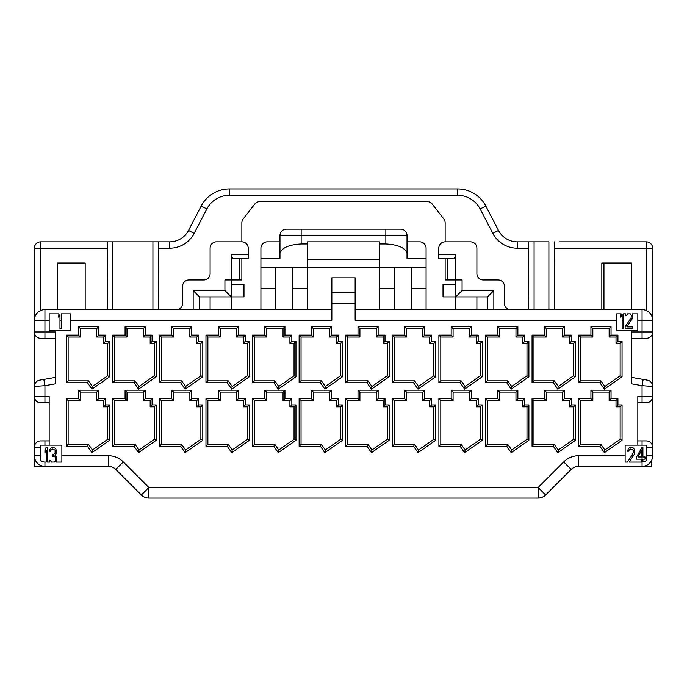<?xml version="1.0" encoding="UTF-8"?>
<svg xmlns="http://www.w3.org/2000/svg" width="687" height="687" viewBox="0 0 687 687"><rect width="100%" height="100%" fill="white"/><g stroke="black" fill="none" stroke-linecap="round" stroke-linejoin="round"><path stroke-width="1.03" d="M34.35 466.31L34.35 455.721A10.588 10.588 0 0 0 44.938 466.31L34.35 466.31M107.266 309.622L107.378 241.858L40.705 241.858A6.355 6.355 0 0 0 34.35 248.213L34.35 331.958A6.355 6.355 0 0 0 40.705 338.313L55.527 338.313M39.597 380.186A6.355 6.355 0 0 0 34.35 386.446L34.35 331.958L55.527 331.958L55.527 383.827L55.527 377.378L39.597 380.186L55.527 377.378L55.527 383.827L44.938 385.699L34.35 386.446L34.35 396.433A6.355 6.355 0 0 0 40.705 402.788L49.172 402.788M40.705 445.142L40.705 447.254L34.35 447.254L34.35 396.433L49.172 396.433L49.172 445.142L40.705 445.142L40.705 455.721L34.35 455.721L34.35 447.254A6.355 6.355 0 0 1 40.705 440.899L49.172 440.899M651.765 459.964L651.765 466.31L642.062 466.31A10.588 10.588 0 0 0 652.65 455.721L652.65 447.254A6.355 6.355 0 0 0 646.295 440.899L637.828 440.899M40.705 455.721L40.705 460.462A6.355 6.355 0 0 0 44.938 462.076L44.938 466.31L108.314 466.31A10.588 10.588 0 0 1 115.794 469.41L141.359 494.975L115.794 469.41L123.282 461.93L148.847 487.487L141.359 494.975A10.588 10.588 0 0 0 148.847 498.075L538.153 498.075A10.588 10.588 0 0 0 545.641 494.975L571.206 469.41A10.588 10.588 0 0 1 578.686 466.31L642.062 466.31L642.062 447.254L636.557 456.984L637.218 455.721L638.704 455.721L638.043 456.984L641.641 456.984L641.641 450.14L638.704 455.721M652.65 455.721L646.295 455.721L646.295 445.142L637.828 445.142L637.828 396.433L652.65 396.433L652.65 386.446A6.355 6.355 100 0 0 647.403 380.186L631.473 377.378L631.473 383.827L631.473 331.958L652.65 331.958L652.65 248.213A6.355 6.355 0 0 0 646.295 241.858L559.484 241.858M637.828 402.788L646.295 402.788A6.355 6.355 0 0 0 652.65 396.433L652.65 447.254L646.295 447.254L646.295 445.142M631.473 338.313L646.295 338.313A6.355 6.355 0 0 0 652.65 331.958L652.65 386.446L642.062 385.699L631.473 383.827L631.473 377.378M642.062 338.313L642.062 320.211L652.65 320.211L652.547 318.734M652.435 318.098L652.264 317.377M651.851 316.175L650.821 314.26M650.752 314.165L650.409 313.693M650.254 313.495L649.627 312.8M648.734 311.992L648.124 311.529M631.473 309.622L631.473 263.035L601.829 263.035L601.829 309.622M554.323 309.622L554.22 241.858M85.171 309.622L85.171 263.035L57.639 263.035L57.639 309.622L57.639 263.035M158.362 309.622L158.25 241.858L169.715 241.858A21.177 21.177 0 0 0 188.504 230.454L201.205 206.031A31.765 31.765 0 0 1 229.381 188.925A31.765 31.765 0 0 0 201.205 206.031L206.839 208.968L194.138 233.382A27.523 27.523 0 0 1 169.715 248.213L158.362 248.213M523.485 241.858L534.074 241.858L528.75 241.858L528.638 309.622M231.279 309.622L231.279 296.913L224.924 290.567L224.924 279.978L231.279 279.978L231.279 254.568L248.213 254.568L248.213 248.213A6.355 6.355 0 0 0 241.858 241.858L241.858 222.863A6.355 6.355 0 0 1 243.198 218.964L254.774 204.082A6.355 6.355 0 0 1 259.789 201.626L427.211 201.626A6.355 6.355 0 0 1 432.226 204.082L443.802 218.964A6.355 6.355 0 0 1 445.142 222.863L445.142 241.858A6.355 6.355 0 0 0 438.787 248.213L438.787 254.568L455.721 254.568L455.721 296.913L462.076 290.567L493.841 290.567L493.841 309.622M603.95 309.622L603.95 263.035M620.885 317.145L622.156 314.62L620.885 317.145L621.091 313.856L616.651 313.856L616.651 330.799L637.828 330.799L637.828 320.211L642.062 320.211L642.062 309.622L355.145 309.622M331.855 309.622L44.938 309.622A10.588 10.588 0 0 0 34.35 320.211L35.02 316.492M152.926 309.622L152.926 241.858L158.25 241.858M107.378 241.858L163.515 241.858M102.105 241.858L112.694 241.858L112.694 309.622M534.074 309.622L534.074 241.858L548.896 241.858L548.896 309.622M528.75 241.858L517.285 241.858A21.177 21.177 0 0 1 498.496 230.454L485.795 206.031A31.765 31.765 0 0 0 457.619 188.925L229.381 188.925L229.381 195.28A25.41 25.41 0 0 0 206.839 208.968M107.266 248.213L40.705 248.213L40.705 241.858A6.355 6.355 0 0 0 34.35 248.213L40.705 248.213L40.705 310.507M39.769 310.971L38.824 311.563M37.888 312.31L36.995 313.212M36.162 314.294L35.423 315.565M58.704 317.145L59.975 314.62L58.704 317.145L58.902 313.856L49.172 313.856L49.172 320.211L34.35 320.211A10.588 10.588 0 0 1 44.938 309.622L44.938 338.313M616.651 320.211L355.145 320.211L355.145 303.268L331.855 303.268L331.855 320.211L70.349 320.211L70.349 313.856L61.246 313.856L61.246 328.678L59.975 328.678L59.975 314.62M637.828 445.142L625.127 445.142L625.127 462.076L627.446 462.076L631.628 455.721L627.446 462.076M645.024 456.984L642.912 456.984L645.024 456.984L645.024 459.148L642.912 459.148L642.912 462.025A6.355 6.355 0 0 0 646.295 460.462L646.295 455.721M633.388 455.721L631.628 455.721L633.594 451.943L633.174 450.14L630.632 449.058L629.567 449.418L628.511 451.222L627.454 451.222L628.511 448.336L630.838 447.254L632.959 447.615L634.651 449.779L634.865 451.222L634.23 454.468L629.146 462.076L641.641 462.076L641.641 459.148L636.557 459.148L636.557 456.984M637.828 320.211L637.828 313.856L632.298 313.856L632.744 316.424L632.109 318.948L626.819 326.875L632.744 326.875L632.744 328.678L625.127 328.678L625.127 326.875L631.052 317.866L631.473 315.702L630.288 313.856L627.454 313.899L626.389 315.702L625.333 315.702L625.788 313.856L623.427 313.856L623.427 328.678L622.156 328.678L622.156 314.62M44.938 462.076L46.209 462.076L46.209 450.14L44.938 452.664L44.938 449.779L46.209 447.254L47.48 447.254L47.48 462.076L49.687 462.076L49.172 460.23L50.228 460.23L51.422 462.076L54.677 462.033L55.733 460.23L54.548 462.076M55.733 460.23L55.312 457.344L54.677 456.623L52.564 456.262L52.564 454.828L55.097 453.386L55.097 450.14L52.564 449.058L51.499 449.418L50.443 451.222L49.387 451.222L49.593 449.779L51.293 447.615L52.77 447.254L55.527 448.336L56.583 451.222L56.368 453.386L55.097 455.55L56.583 457.344L56.282 462.076L61.873 462.076L61.873 445.142L44.938 445.142L44.938 440.899M49.172 320.211L49.172 330.799L70.349 330.799L70.349 320.211M66.218 382.779L66.218 335.136L78.498 335.136L78.498 326.668L98.619 326.668L98.619 335.136L105.497 335.136L105.497 341.379L109.628 341.379L109.628 376.768L91.955 389.143L87.498 382.779L66.218 382.779L68.125 380.873L68.125 337.042L66.218 335.136M66.218 446.301L66.218 398.658L78.498 398.658L78.498 390.19L98.619 390.19L98.619 398.658L105.497 398.658L105.497 404.909L109.628 404.909L109.628 440.29L91.955 452.664L87.498 446.301L66.218 446.301L68.125 444.395L68.125 400.564L80.405 400.564L80.405 392.097L96.712 392.097L96.712 400.564L103.591 400.564L103.591 406.816L107.722 406.816L107.722 439.302L92.419 450.011L88.494 444.395L68.125 444.395M112.805 382.779L112.805 335.136L125.086 335.136L125.086 326.668L145.197 326.668L145.197 335.136L152.085 335.136L152.085 341.379L156.207 341.379L156.207 376.768L138.542 389.143L134.085 382.779L112.805 382.779L114.712 380.873L114.712 337.042L126.992 337.042L126.992 328.575L143.291 328.575L143.291 337.042L150.178 337.042L150.178 343.285L154.3 343.285L154.3 375.78L139.006 386.489L135.073 380.873L114.712 380.873M112.805 446.301L112.805 398.658L125.086 398.658L125.086 390.19L145.197 390.19L145.197 398.658L152.085 398.658L152.085 404.909L156.207 404.909L156.207 440.29L138.542 452.664L134.085 446.301L112.805 446.301L114.712 444.395L114.712 400.564L126.992 400.564L126.992 392.097L143.291 392.097L143.291 400.564L150.178 400.564L150.178 406.816L154.3 406.816L154.3 439.302L139.006 450.011L135.073 444.395L114.712 444.395M159.384 382.779L159.384 335.136L171.664 335.136L171.664 326.668L191.785 326.668L191.785 335.136L198.663 335.136L198.663 341.379L202.794 341.379L202.794 376.768L185.121 389.143L180.664 382.779L159.384 382.779L161.29 380.873L161.29 337.042L173.571 337.042L173.571 328.575L189.878 328.575L189.878 337.042L196.757 337.042L196.757 343.285L200.887 343.285L200.887 375.78L185.593 386.489L181.66 380.873L161.29 380.873M159.384 446.301L159.384 398.658L171.664 398.658L171.664 390.19L191.785 390.19L191.785 398.658L198.663 398.658L198.663 404.909L202.794 404.909L202.794 440.29L185.121 452.664L180.664 446.301L159.384 446.301L161.29 444.395L161.29 400.564L173.571 400.564L173.571 392.097L189.878 392.097L189.878 400.564L196.757 400.564L196.757 406.816L200.887 406.816L200.887 439.302L185.593 450.011L181.66 444.395L161.29 444.395M205.971 382.779L205.971 335.136L218.251 335.136L218.251 326.668L238.372 326.668L238.372 335.136L245.25 335.136L245.25 341.379L249.381 341.379L249.381 376.768L231.708 389.143L227.251 382.779L205.971 382.779L207.878 380.873L207.878 337.042L220.158 337.042L220.158 328.575L236.465 328.575L236.465 337.042L243.344 337.042L243.344 343.285L247.475 343.285L247.475 375.78L232.172 386.489L228.247 380.873L207.878 380.873M205.971 446.301L205.971 398.658L218.251 398.658L218.251 390.19L238.372 390.19L238.372 398.658L245.25 398.658L245.25 404.909L249.381 404.909L249.381 440.29L231.708 452.664L227.251 446.301L205.971 446.301L207.878 444.395L207.878 400.564L220.158 400.564L220.158 392.097L236.465 392.097L236.465 400.564L243.344 400.564L243.344 406.816L247.475 406.816L247.475 439.302L232.172 450.011L228.247 444.395L207.878 444.395M252.558 382.779L252.558 335.136L264.839 335.136L264.839 326.668L284.95 326.668L284.95 335.136L291.838 335.136L291.838 341.379L295.96 341.379L295.96 376.768L278.295 389.143L273.838 382.779L252.558 382.779L254.465 380.873L254.465 337.042L266.745 337.042L266.745 328.575L283.044 328.575L283.044 337.042L289.931 337.042L289.931 343.285L294.053 343.285L294.053 375.78L278.759 386.489L274.826 380.873L254.465 380.873M252.558 446.301L252.558 398.658L264.839 398.658L264.839 390.19L284.95 390.19L284.95 398.658L291.838 398.658L291.838 404.909L295.96 404.909L295.96 440.29L278.295 452.664L273.838 446.301L252.558 446.301L254.465 444.395L254.465 400.564L266.745 400.564L266.745 392.097L283.044 392.097L283.044 400.564L289.931 400.564L289.931 406.816L294.053 406.816L294.053 439.302L278.759 450.011L274.826 444.395L254.465 444.395M299.137 382.779L299.137 335.136L311.417 335.136L311.417 326.668L331.538 326.668L331.538 335.136L338.416 335.136L338.416 341.379L342.547 341.379L342.547 376.768L324.874 389.143L320.417 382.779L299.137 382.779L301.043 380.873L301.043 337.042L313.324 337.042L313.324 328.575L329.631 328.575L329.631 337.042L336.51 337.042L336.51 343.285L340.64 343.285L340.64 375.78L325.346 386.489L321.413 380.873L301.043 380.873M299.137 446.301L299.137 398.658L311.417 398.658L311.417 390.19L331.538 390.19L331.538 398.658L338.416 398.658L338.416 404.909L342.547 404.909L342.547 440.29L324.874 452.664L320.417 446.301L299.137 446.301L301.043 444.395L301.043 400.564L313.324 400.564L313.324 392.097L329.631 392.097L329.631 400.564L336.51 400.564L336.51 406.816L340.64 406.816L340.64 439.302L325.346 450.011L321.413 444.395L301.043 444.395M345.724 382.779L345.724 335.136L358.004 335.136L358.004 326.668L378.125 326.668L378.125 335.136L385.003 335.136L385.003 341.379L389.134 341.379L389.134 376.768L371.461 389.143L367.004 382.779L345.724 382.779L347.631 380.873L347.631 337.042L359.911 337.042L359.911 328.575L376.218 328.575L376.218 337.042L383.097 337.042L383.097 343.285L387.228 343.285L387.228 375.78L371.925 386.489L368 380.873L347.631 380.873M345.724 446.301L345.724 398.658L358.004 398.658L358.004 390.19L378.125 390.19L378.125 398.658L385.003 398.658L385.003 404.909L389.134 404.909L389.134 440.29L371.461 452.664L367.004 446.301L345.724 446.301L347.631 444.395L347.631 400.564L359.911 400.564L359.911 392.097L376.218 392.097L376.218 400.564L383.097 400.564L383.097 406.816L387.228 406.816L387.228 439.302L371.925 450.011L368 444.395L347.631 444.395M392.311 382.779L392.311 335.136L404.591 335.136L404.591 326.668L424.703 326.668L424.703 335.136L431.591 335.136L431.591 341.379L435.713 341.379L435.713 376.768L418.048 389.143L413.591 382.779L392.311 382.779L394.209 380.873L394.209 337.042L406.498 337.042L406.498 328.575L422.797 328.575L422.797 337.042L429.684 337.042L429.684 343.285L433.806 343.285L433.806 375.78L418.512 386.489L414.579 380.873L394.209 380.873M392.311 446.301L392.311 398.658L404.591 398.658L404.591 390.19L424.703 390.19L424.703 398.658L431.591 398.658L431.591 404.909L435.713 404.909L435.713 440.29L418.048 452.664L413.591 446.301L392.311 446.301L394.209 444.395L394.209 400.564L406.498 400.564L406.498 392.097L422.797 392.097L422.797 400.564L429.684 400.564L429.684 406.816L433.806 406.816L433.806 439.302L418.512 450.011L414.579 444.395L394.209 444.395M438.89 382.779L438.89 335.136L451.17 335.136L451.17 326.668L471.291 326.668L471.291 335.136L478.169 335.136L478.169 341.379L482.3 341.379L482.3 376.768L464.627 389.143L460.17 382.779L438.89 382.779L440.796 380.873L440.796 337.042L453.077 337.042L453.077 328.575L469.384 328.575L469.384 337.042L476.263 337.042L476.263 343.285L480.393 343.285L480.393 375.78L465.099 386.489L461.166 380.873L440.796 380.873M438.89 446.301L438.89 398.658L451.17 398.658L451.17 390.19L471.291 390.19L471.291 398.658L478.169 398.658L478.169 404.909L482.3 404.909L482.3 440.29L464.627 452.664L460.17 446.301L438.89 446.301L440.796 444.395L440.796 400.564L453.077 400.564L453.077 392.097L469.384 392.097L469.384 400.564L476.263 400.564L476.263 406.816L480.393 406.816L480.393 439.302L465.099 450.011L461.166 444.395L440.796 444.395M485.477 382.779L485.477 335.136L497.757 335.136L497.757 326.668L517.869 326.668L517.869 335.136L524.756 335.136L524.756 341.379L528.887 341.379L528.887 376.768L511.214 389.143L506.757 382.779L485.477 382.779L487.384 380.873L487.384 337.042L499.664 337.042L499.664 328.575L515.971 328.575L515.971 337.042L522.85 337.042L522.85 343.285L526.981 343.285L526.981 375.78L511.678 386.489L507.753 380.873L487.384 380.873M485.477 446.301L485.477 398.658L497.757 398.658L497.757 390.19L517.869 390.19L517.869 398.658L524.756 398.658L524.756 404.909L528.887 404.909L528.887 440.29L511.214 452.664L506.757 446.301L485.477 446.301L487.384 444.395L487.384 400.564L499.664 400.564L499.664 392.097L515.971 392.097L515.971 400.564L522.85 400.564L522.85 406.816L526.981 406.816L526.981 439.302L511.678 450.011L507.753 444.395L487.384 444.395M532.064 382.779L532.064 335.136L544.344 335.136L544.344 326.668L564.456 326.668L564.456 335.136L571.344 335.136L571.344 341.379L575.466 341.379L575.466 376.768L557.801 389.143L553.344 382.779L532.064 382.779L533.962 380.873L533.962 337.042L546.251 337.042L546.251 328.575L562.55 328.575L562.55 337.042L569.437 337.042L569.437 343.285L573.559 343.285L573.559 375.78L558.265 386.489L554.332 380.873L533.962 380.873M532.064 446.301L532.064 398.658L544.344 398.658L544.344 390.19L564.456 390.19L564.456 398.658L571.344 398.658L571.344 404.909L575.466 404.909L575.466 440.29L557.801 452.664L553.344 446.301L532.064 446.301L533.962 444.395L533.962 400.564L546.251 400.564L546.251 392.097L562.55 392.097L562.55 400.564L569.437 400.564L569.437 406.816L573.559 406.816L573.559 439.302L558.265 450.011L554.332 444.395L533.962 444.395M578.643 382.779L578.643 335.136L590.923 335.136L590.923 326.668L611.044 326.668L611.044 335.136L617.922 335.136L617.922 341.379L622.053 341.379L622.053 376.768L604.38 389.143L599.923 382.779L578.643 382.779L580.549 380.873L580.549 337.042L592.829 337.042L592.829 328.575L609.137 328.575L609.137 337.042L616.016 337.042L616.016 343.285L620.146 343.285L620.146 375.78L604.852 386.489L600.919 380.873L580.549 380.873M578.643 446.301L578.643 398.658L590.923 398.658L590.923 390.19L611.044 390.19L611.044 398.658L617.922 398.658L617.922 404.909L622.053 404.909L622.053 440.29L604.38 452.664L599.923 446.301L578.643 446.301L580.549 444.395L580.549 400.564L592.829 400.564L592.829 392.097L609.137 392.097L609.137 400.564L616.016 400.564L616.016 406.816L620.146 406.816L620.146 439.302L604.852 450.011L600.919 444.395L580.549 444.395M68.125 337.042L80.405 337.042L80.405 328.575L96.712 328.575L96.712 337.042L103.591 337.042L103.591 343.285L107.722 343.285L107.722 375.78L92.419 386.489L88.494 380.873L68.125 380.873M80.405 337.042L78.498 335.136M80.405 328.575L78.498 326.668M96.712 328.575L98.619 326.668M96.712 337.042L98.619 335.136M103.591 337.042L105.497 335.136M103.591 343.285L105.497 341.379M107.722 343.285L109.628 341.379M107.722 375.78L109.628 376.768M92.419 386.489L91.955 389.143M88.494 380.873L87.498 382.779M68.125 400.564L66.218 398.658M88.494 444.395L87.498 446.301M92.419 450.011L91.955 452.664M107.722 439.302L109.628 440.29M107.722 406.816L109.628 404.909M103.591 406.816L105.497 404.909M103.591 400.564L105.497 398.658M96.712 400.564L98.619 398.658M96.712 392.097L98.619 390.19M80.405 392.097L78.498 390.19M80.405 400.564L78.498 398.658M114.712 337.042L112.805 335.136M135.073 380.873L134.085 382.779M139.006 386.489L138.542 389.143M154.3 375.78L156.207 376.768M154.3 343.285L156.207 341.379M150.178 343.285L152.085 341.379M150.178 337.042L152.085 335.136M143.291 337.042L145.197 335.136M143.291 328.575L145.197 326.668M126.992 328.575L125.086 326.668M126.992 337.042L125.086 335.136M114.712 400.564L112.805 398.658M135.073 444.395L134.085 446.301M139.006 450.011L138.542 452.664M154.3 439.302L156.207 440.29M154.3 406.816L156.207 404.909M150.178 406.816L152.085 404.909M150.178 400.564L152.085 398.658M143.291 400.564L145.197 398.658M143.291 392.097L145.197 390.19M126.992 392.097L125.086 390.19M126.992 400.564L125.086 398.658M161.29 337.042L159.384 335.136M181.66 380.873L180.664 382.779M185.593 386.489L185.121 389.143M200.887 375.78L202.794 376.768M200.887 343.285L202.794 341.379M196.757 343.285L198.663 341.379M196.757 337.042L198.663 335.136M189.878 337.042L191.785 335.136M189.878 328.575L191.785 326.668M173.571 328.575L171.664 326.668M173.571 337.042L171.664 335.136M161.29 400.564L159.384 398.658M181.66 444.395L180.664 446.301M185.593 450.011L185.121 452.664M200.887 439.302L202.794 440.29M200.887 406.816L202.794 404.909M196.757 406.816L198.663 404.909M196.757 400.564L198.663 398.658M189.878 400.564L191.785 398.658M189.878 392.097L191.785 390.19M173.571 392.097L171.664 390.19M173.571 400.564L171.664 398.658M207.878 337.042L205.971 335.136M228.247 380.873L227.251 382.779M232.172 386.489L231.708 389.143M247.475 375.78L249.381 376.768M247.475 343.285L249.381 341.379M243.344 343.285L245.25 341.379M243.344 337.042L245.25 335.136M236.465 337.042L238.372 335.136M236.465 328.575L238.372 326.668M220.158 328.575L218.251 326.668M220.158 337.042L218.251 335.136M207.878 400.564L205.971 398.658M228.247 444.395L227.251 446.301M232.172 450.011L231.708 452.664M247.475 439.302L249.381 440.29M247.475 406.816L249.381 404.909M243.344 406.816L245.25 404.909M243.344 400.564L245.25 398.658M236.465 400.564L238.372 398.658M236.465 392.097L238.372 390.19M220.158 392.097L218.251 390.19M220.158 400.564L218.251 398.658M254.465 337.042L252.558 335.136M274.826 380.873L273.838 382.779M278.759 386.489L278.295 389.143M294.053 375.78L295.96 376.768M294.053 343.285L295.96 341.379M289.931 343.285L291.838 341.379M289.931 337.042L291.838 335.136M283.044 337.042L284.95 335.136M283.044 328.575L284.95 326.668M266.745 328.575L264.839 326.668M266.745 337.042L264.839 335.136M254.465 400.564L252.558 398.658M274.826 444.395L273.838 446.301M278.759 450.011L278.295 452.664M294.053 439.302L295.96 440.29M294.053 406.816L295.96 404.909M289.931 406.816L291.838 404.909M289.931 400.564L291.838 398.658M283.044 400.564L284.95 398.658M283.044 392.097L284.95 390.19M266.745 392.097L264.839 390.19M266.745 400.564L264.839 398.658M301.043 337.042L299.137 335.136M321.413 380.873L320.417 382.779M325.346 386.489L324.874 389.143M340.64 375.78L342.547 376.768M340.64 343.285L342.547 341.379M336.51 343.285L338.416 341.379M336.51 337.042L338.416 335.136M329.631 337.042L331.538 335.136M329.631 328.575L331.538 326.668M313.324 328.575L311.417 326.668M313.324 337.042L311.417 335.136M301.043 400.564L299.137 398.658M321.413 444.395L320.417 446.301M325.346 450.011L324.874 452.664M340.64 439.302L342.547 440.29M340.64 406.816L342.547 404.909M336.51 406.816L338.416 404.909M336.51 400.564L338.416 398.658M329.631 400.564L331.538 398.658M329.631 392.097L331.538 390.19M313.324 392.097L311.417 390.19M313.324 400.564L311.417 398.658M347.631 337.042L345.724 335.136M368 380.873L367.004 382.779M371.925 386.489L371.461 389.143M387.228 375.78L389.134 376.768M387.228 343.285L389.134 341.379M383.097 343.285L385.003 341.379M383.097 337.042L385.003 335.136M376.218 337.042L378.125 335.136M376.218 328.575L378.125 326.668M359.911 328.575L358.004 326.668M359.911 337.042L358.004 335.136M347.631 400.564L345.724 398.658M368 444.395L367.004 446.301M371.925 450.011L371.461 452.664M387.228 439.302L389.134 440.29M387.228 406.816L389.134 404.909M383.097 406.816L385.003 404.909M383.097 400.564L385.003 398.658M376.218 400.564L378.125 398.658M376.218 392.097L378.125 390.19M359.911 392.097L358.004 390.19M359.911 400.564L358.004 398.658M394.209 337.042L392.311 335.136M414.579 380.873L413.591 382.779M418.512 386.489L418.048 389.143M433.806 375.78L435.713 376.768M433.806 343.285L435.713 341.379M429.684 343.285L431.591 341.379M429.684 337.042L431.591 335.136M422.797 337.042L424.703 335.136M422.797 328.575L424.703 326.668M406.498 328.575L404.591 326.668M406.498 337.042L404.591 335.136M394.209 400.564L392.311 398.658M414.579 444.395L413.591 446.301M418.512 450.011L418.048 452.664M433.806 439.302L435.713 440.29M433.806 406.816L435.713 404.909M429.684 406.816L431.591 404.909M429.684 400.564L431.591 398.658M422.797 400.564L424.703 398.658M422.797 392.097L424.703 390.19M406.498 392.097L404.591 390.19M406.498 400.564L404.591 398.658M440.796 337.042L438.89 335.136M461.166 380.873L460.17 382.779M465.099 386.489L464.627 389.143M480.393 375.78L482.3 376.768M480.393 343.285L482.3 341.379M476.263 343.285L478.169 341.379M476.263 337.042L478.169 335.136M469.384 337.042L471.291 335.136M469.384 328.575L471.291 326.668M453.077 328.575L451.17 326.668M453.077 337.042L451.17 335.136M440.796 400.564L438.89 398.658M461.166 444.395L460.17 446.301M465.099 450.011L464.627 452.664M480.393 439.302L482.3 440.29M480.393 406.816L482.3 404.909M476.263 406.816L478.169 404.909M476.263 400.564L478.169 398.658M469.384 400.564L471.291 398.658M469.384 392.097L471.291 390.19M453.077 392.097L451.17 390.19M453.077 400.564L451.17 398.658M487.384 337.042L485.477 335.136M507.753 380.873L506.757 382.779M511.678 386.489L511.214 389.143M526.981 375.78L528.887 376.768M526.981 343.285L528.887 341.379M522.85 343.285L524.756 341.379M522.85 337.042L524.756 335.136M515.971 337.042L517.869 335.136M515.971 328.575L517.869 326.668M499.664 328.575L497.757 326.668M499.664 337.042L497.757 335.136M487.384 400.564L485.477 398.658M507.753 444.395L506.757 446.301M511.678 450.011L511.214 452.664M526.981 439.302L528.887 440.29M526.981 406.816L528.887 404.909M522.85 406.816L524.756 404.909M522.85 400.564L524.756 398.658M515.971 400.564L517.869 398.658M515.971 392.097L517.869 390.19M499.664 392.097L497.757 390.19M499.664 400.564L497.757 398.658M533.962 337.042L532.064 335.136M554.332 380.873L553.344 382.779M558.265 386.489L557.801 389.143M573.559 375.78L575.466 376.768M573.559 343.285L575.466 341.379M569.437 343.285L571.344 341.379M569.437 337.042L571.344 335.136M562.55 337.042L564.456 335.136M562.55 328.575L564.456 326.668M546.251 328.575L544.344 326.668M546.251 337.042L544.344 335.136M533.962 400.564L532.064 398.658M554.332 444.395L553.344 446.301M558.265 450.011L557.801 452.664M573.559 439.302L575.466 440.29M573.559 406.816L575.466 404.909M569.437 406.816L571.344 404.909M569.437 400.564L571.344 398.658M562.55 400.564L564.456 398.658M562.55 392.097L564.456 390.19M546.251 392.097L544.344 390.19M546.251 400.564L544.344 398.658M580.549 337.042L578.643 335.136M600.919 380.873L599.923 382.779M604.852 386.489L604.38 389.143M620.146 375.78L622.053 376.768M620.146 343.285L622.053 341.379M616.016 343.285L617.922 341.379M616.016 337.042L617.922 335.136M609.137 337.042L611.044 335.136M609.137 328.575L611.044 326.668M592.829 328.575L590.923 326.668M592.829 337.042L590.923 335.136M580.549 400.564L578.643 398.658M600.919 444.395L599.923 446.301M604.852 450.011L604.38 452.664M620.146 439.302L622.053 440.29M620.146 406.816L622.053 404.909M616.016 406.816L617.922 404.909M616.016 400.564L617.922 398.658M609.137 400.564L611.044 398.658M609.137 392.097L611.044 390.19M592.829 392.097L590.923 390.19M592.829 400.564L590.923 398.658M626.389 315.702L627.583 313.856M631.473 315.702L630.288 313.856M629.507 320.211L631.267 320.211L632.744 316.424M355.145 292.679L331.855 292.679L331.855 277.857L355.145 277.857L355.145 303.268M331.855 303.268L331.855 292.679M652.65 320.211A10.588 10.588 0 0 0 642.062 309.622M642.912 456.984L642.912 447.254L642.062 447.254M642.062 402.788L642.062 385.699L643.169 379.439L647.403 380.186M52.564 455.721L56.162 456.262L56.798 458.787M50.228 460.23L51.422 462.076M147.473 497.989L144.94 497.328M144.021 496.907L143.497 496.624M148.847 498.075L148.847 487.487L538.153 487.487L538.153 498.075L539.647 497.972M544.611 495.885L542.352 497.208M563.718 461.93L571.206 469.41L545.641 494.975L538.153 487.487L563.718 461.93A21.177 21.177 0 0 1 578.686 455.721L578.686 466.31L577.87 466.344M577.097 466.43L576.633 466.516M572.821 468.087L572.391 468.388M114.609 468.388L114.179 468.087M110.367 466.516L109.903 466.43M109.13 466.344L108.314 466.31L108.314 455.721A21.177 21.177 0 0 1 123.282 461.93M241.858 241.858L216.448 241.858A6.355 6.355 0 0 0 210.102 248.213L210.102 273.624A6.355 6.355 0 0 1 203.747 279.978L188.925 279.978A6.355 6.355 0 0 0 182.57 286.324L182.57 303.268A6.355 6.355 0 0 1 176.224 309.622M210.102 309.622L210.102 296.913M224.924 290.567L193.159 290.567L193.159 309.622M510.776 309.622A6.355 6.355 0 0 1 504.43 303.268L504.43 286.324A6.355 6.355 0 0 0 498.075 279.978L483.253 279.978A6.355 6.355 0 0 1 476.898 273.624L476.898 248.213A6.355 6.355 0 0 0 470.552 241.858L445.142 241.858M445.142 258.801L445.142 279.978L462.076 279.978L462.076 290.567M210.548 245.869L211.064 244.847M475.936 244.847L476.452 245.869M476.898 309.622L476.898 296.913M455.721 254.568L454.313 258.801L438.787 258.801L438.787 254.568M493.841 290.567L487.487 296.913L443.021 296.913L443.021 284.212L455.721 284.212M199.513 309.622L199.513 296.913L243.979 296.913L243.979 284.212L231.279 284.212M231.279 296.913L231.279 279.978L241.858 279.978L241.858 258.801M260.923 309.622L260.923 248.213A6.355 6.355 0 0 1 267.269 241.858L279.978 241.858M307.501 309.622L307.501 267.269L379.499 267.269L379.499 241.858L307.501 241.858L379.499 241.858M426.077 309.622L426.077 267.269L379.499 267.269L379.499 309.622M260.923 267.269L307.501 267.269L307.501 241.858M411.255 309.622L411.255 267.269M394.321 309.622L394.321 288.446L379.499 288.446M275.745 309.622L275.745 288.446L260.923 288.446M292.679 309.622L292.679 267.269M394.321 267.269L394.321 288.446M275.745 267.269L275.745 288.446M260.923 258.432L279.978 258.432L279.978 235.512A6.355 6.355 0 0 1 286.324 229.157L400.676 229.157A6.355 6.355 0 0 1 407.022 235.512L407.022 253.4C405.296 247.861 398.237 244.718 385.854 243.979L379.499 243.979M307.501 243.979L301.146 243.979C288.763 244.718 281.704 247.861 279.978 253.4M426.077 267.269L426.077 258.432L407.022 258.432L407.022 253.4M426.077 258.432L426.077 248.213A6.355 6.355 0 0 0 419.731 241.858L407.022 241.858M455.721 309.622L455.721 296.913M646.295 241.858L646.295 248.213L652.65 248.213A6.355 6.355 0 0 0 646.295 241.858A6.355 6.355 0 0 1 652.65 248.213M199.513 296.913L193.159 290.567M231.279 254.568L232.687 258.801L248.213 258.801L248.213 254.568M487.487 296.913L487.487 309.622M646.295 310.507L646.295 248.213L554.323 248.213M528.638 248.213L517.285 248.213A27.523 27.523 0 0 1 492.862 233.382L480.161 208.968A25.41 25.41 0 0 0 457.619 195.28L229.381 195.28M194.138 233.382L188.504 230.454M169.715 248.213L169.715 241.858M34.35 248.213A6.355 6.355 0 0 1 40.705 241.858M61.246 320.211L59.975 320.211M578.686 455.721L625.127 455.721M641.641 455.721L642.912 455.721M61.873 455.721L108.314 455.721M43.831 379.439L44.938 385.699L44.938 402.788M623.427 320.211L622.156 320.211M46.209 455.721L47.48 455.721M652.65 447.254A6.355 6.355 0 0 0 646.295 440.899M642.062 445.142L642.062 440.899M447.314 279.978L447.314 258.801M426.077 288.446L411.255 288.446M307.501 288.446L292.679 288.446M307.501 259.54L379.499 259.54M301.146 243.979L301.146 235.512L279.978 235.512M400.676 229.157A6.355 6.355 0 0 1 407.022 235.512L301.146 235.512L301.146 229.157M385.854 243.979L385.854 229.157M517.285 248.213L517.285 241.858A21.177 21.177 0 0 1 498.496 230.454L492.862 233.382M480.161 208.968L485.795 206.031M457.619 195.28L457.619 188.925M239.686 258.801L239.686 279.978"/></g></svg>

